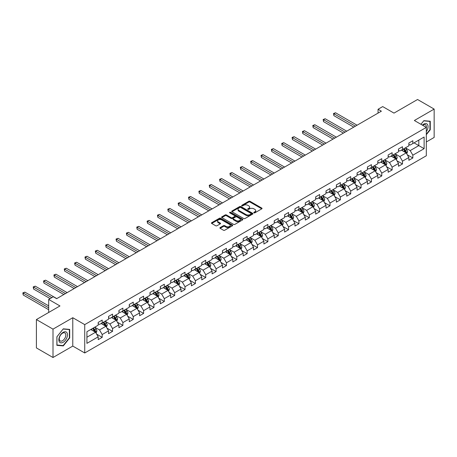 <?xml version="1.0" encoding="UTF-8"?>
<svg xmlns="http://www.w3.org/2000/svg" width="457" height="457" viewBox="0 0 457 457"><rect width="100%" height="100%" fill="white"/><g stroke="black" fill="none" stroke-linecap="round" stroke-linejoin="round"><path stroke-width="0.69" d="M253.949 212.836A0.646 0.371 0 0 0 254.863 212.836L261.781 208.838A0.92 0.531 0 0 0 262.055 208.466A0.92 0.531 0 0 0 261.781 208.089L250.053 201.314A0.92 0.531 0 0 0 248.751 201.314L241.827 205.313A0.646 0.371 0 0 0 242.741 205.839L243.638 205.324A2.948 1.702 0 0 1 247.808 205.324L248.785 205.884A2.948 1.702 0 0 1 249.648 207.09A2.948 1.702 0 0 1 248.785 208.295L247.888 208.809A0.646 0.371 0 0 0 248.802 209.34L249.699 208.82A2.948 1.702 0 0 1 253.869 208.82L254.846 209.386A2.948 1.702 0 0 1 255.709 210.591A2.948 1.702 0 0 1 254.846 211.791L253.949 212.311A0.646 0.371 0 0 0 253.949 212.836L253.949 212.311M220.148 227.575A0.92 0.531 0 0 0 219.88 227.952A0.92 0.531 0 0 0 220.148 228.323L223.439 230.225A0.92 0.531 0 0 0 224.741 230.225L232.43 225.787A0.92 0.531 0 0 0 232.699 225.41A0.92 0.531 0 0 0 232.43 225.033L220.702 218.263A0.92 0.531 0 0 0 219.4 218.263L211.711 222.702A0.92 0.531 0 0 0 211.442 223.079A0.92 0.531 0 0 0 211.711 223.456L215.687 225.747A0.92 0.531 0 0 0 216.989 225.747L220.28 223.85A0.92 0.531 0 0 0 220.548 223.473A0.92 0.531 0 0 0 220.28 223.096L218.309 221.959A2.462 1.422 0 0 1 217.589 220.954A2.462 1.422 0 0 1 219.109 219.64A2.462 1.422 0 0 1 221.794 219.948L229.517 224.404A2.462 1.422 0 0 1 230.237 225.41A2.462 1.422 0 0 1 228.717 226.723A2.462 1.422 0 0 1 226.026 226.415L224.741 225.672A0.92 0.531 0 0 0 223.439 225.672L220.148 227.575L220.148 228.323L223.439 226.438L223.439 225.672M426.318 141.967L434.15 137.443L434.15 109.08L417.555 99.5L393.991 113.108L382.703 106.59L378.059 109.274L381.378 111.188L56.651 298.672L53.332 296.753L48.688 299.438L48.688 312.468M53.001 329.137L53.001 357.5L72.783 346.08L72.783 317.718L53.001 329.137L36.406 319.557L59.97 305.95L48.688 299.438M72.783 317.718L84.728 324.619L426.318 127.4L426.318 155.763L84.728 352.975L84.728 324.619M434.15 109.08L414.368 120.505L426.318 127.4M243.701 218.526A0.92 0.531 0 0 0 245.003 218.526L252.692 214.087A0.92 0.531 0 0 0 252.967 213.71A0.92 0.531 0 0 0 252.692 213.333L240.965 206.564A0.92 0.531 0 0 0 239.662 206.564L231.973 211.003A0.92 0.531 0 0 0 231.705 211.38A0.92 0.531 0 0 0 231.973 211.757L243.701 218.526M229.985 212.973A0.646 0.371 0 0 1 230.636 213.065L242.553 219.943L234.875 224.376A0.92 0.531 0 0 1 233.573 224.376L221.845 217.606L225.135 215.721L225.135 214.95L221.845 216.852A0.92 0.531 0 0 0 221.571 217.229A0.92 0.531 0 0 0 221.845 217.606L221.845 216.852M225.135 215.721A0.92 0.531 0 0 1 226.438 215.721L226.438 214.95A0.92 0.531 0 0 0 225.135 214.95M226.438 214.95L231.191 217.698A0.92 0.531 0 0 0 232.499 217.698L234.681 216.441A0.92 0.531 0 0 0 234.949 216.064A0.92 0.531 0 0 0 234.681 215.687L229.728 212.825A0.646 0.371 0 0 1 230.636 212.299L242.564 219.183A0.92 0.531 0 0 1 242.833 219.56A0.92 0.531 0 0 1 242.564 219.937L242.564 219.183M53.001 357.5L36.406 347.92L36.406 319.557M96.644 334.141L102.185 337.34L102.185 334.541L108.56 330.862L108.56 333.661L112.542 331.359L112.542 328.566L118.917 324.887L118.917 327.68L122.899 325.384L122.899 322.585L129.268 318.906L129.268 321.705L133.25 319.403L133.25 316.604L139.625 312.925L139.625 315.724L143.607 313.428L143.607 310.629L149.982 306.95L149.982 309.749L153.963 307.447L153.963 304.648L160.333 300.969L160.333 303.768L164.32 301.471L164.32 298.672L170.69 294.993L170.69 297.787L174.671 295.49L174.671 292.691L181.046 289.013L181.046 291.812L185.028 289.51L185.028 286.716L191.403 283.037L191.403 285.831L195.385 283.534L195.385 280.735L201.754 277.056L201.754 279.855L205.736 277.553L205.736 274.754L212.111 271.075L212.111 273.874L216.092 271.578L216.092 268.779L222.468 265.1L222.468 267.899L226.449 265.597L226.449 262.798L232.819 259.119L232.819 261.918L236.806 259.622L236.806 256.823L243.175 253.144L243.175 255.937L247.157 253.641L247.157 250.842L253.532 247.163L253.532 249.962L257.514 247.66L257.514 244.866L263.889 241.187L263.889 243.981L267.871 241.684L267.871 238.885L274.24 235.206L274.24 238.006L278.227 235.703L278.227 232.91L284.597 229.225L284.597 232.025L288.578 229.728L288.578 226.929L294.954 223.25L294.954 226.049L298.935 223.747L298.935 220.948L305.31 217.269L305.31 220.068L309.292 217.772L309.292 214.973L315.661 211.294L315.661 214.093L319.643 211.791L319.643 208.992L326.018 205.313L326.018 208.112L330 205.81L330 203.017L336.375 199.338L336.375 202.131L340.356 199.835L340.356 197.036L346.726 193.357L346.726 196.156L350.713 193.854L350.713 191.06L357.083 187.381L357.083 190.175L361.064 187.878L361.064 185.079L367.439 181.4L367.439 184.2L371.421 181.897L371.421 179.098L377.796 175.419L377.796 178.219L381.778 175.922L381.778 173.123L388.147 169.444L388.147 172.243L392.135 169.941L392.135 167.142L398.504 163.463L398.504 166.262L402.486 163.96L402.486 161.167L408.861 157.488L408.861 160.281L412.842 157.985L412.842 155.186L424.125 148.674L424.125 137.02L418.818 140.088L418.818 145.606L424.125 148.674M102.185 337.34L98.204 339.637L98.204 336.843L86.921 343.356L86.921 331.708L98.204 325.19L98.204 322.391L102.185 320.094L102.185 322.893L108.56 319.214L108.56 316.415L112.542 314.113L112.542 316.912L118.917 313.234L118.917 310.434L122.899 308.138L122.899 310.937L129.268 307.253L129.268 304.459L133.25 302.157L133.25 304.956L139.625 301.277L139.625 298.478L143.607 296.182L143.607 298.975L149.982 295.296L149.982 292.503L153.963 290.201L153.963 293L160.333 289.321L160.333 286.522L164.32 284.225L164.32 287.019L170.69 283.34L170.69 280.541L174.671 278.244L174.671 281.044L181.046 277.365L181.046 274.566L185.028 272.263L185.028 275.063L191.403 271.384L191.403 268.585L195.385 266.288L195.385 269.087L201.754 265.408L201.754 262.609L205.736 260.307L205.736 263.106L212.111 259.427L212.111 256.628L216.092 254.332L216.092 257.125L222.468 253.446L222.468 250.653L226.449 248.351L226.449 251.15L232.819 247.471L232.819 244.672L236.806 242.376L236.806 245.169L243.175 241.49L243.175 238.697L247.157 236.395L247.157 239.194L253.532 235.515L253.532 232.716L257.514 230.414L257.514 233.213L263.889 229.534L263.889 226.735L267.871 224.438L267.871 227.238L274.24 223.559L274.24 220.76L278.227 218.457L278.227 221.257L284.597 217.578L284.597 214.779L288.578 212.482L288.578 215.276L294.954 211.597L294.954 208.803L298.935 206.501L298.935 209.3L305.31 205.621L305.31 202.822L309.292 200.526L309.292 203.319L315.661 199.64L315.661 196.847L319.643 194.545L319.643 197.344L326.018 193.665L326.018 190.866L330 188.564L330 191.363L336.375 187.684L336.375 184.885L340.356 182.589L340.356 185.388L346.726 181.709L346.726 178.91L350.713 176.608L350.713 179.407L357.083 175.728L357.083 172.929L361.064 170.632L361.064 173.426L367.439 169.747L367.439 166.954L371.421 164.651L371.421 167.451L377.796 163.772L377.796 160.973L381.778 158.676L381.778 161.47L388.147 157.791L388.147 154.997L392.135 152.695L392.135 155.494L398.504 151.815L398.504 149.016L402.486 146.714L402.486 149.513L408.861 145.834L408.861 143.035L412.842 140.739L412.842 143.538L424.125 137.02M101.123 323.505L105.904 326.264L99.529 329.943L94.753 327.183M98.204 323.659L99.529 324.424L102.185 322.893M99.529 329.943L102.185 334.541M105.904 326.264L108.56 330.862M111.479 317.524L116.261 320.283L109.886 323.967L105.11 321.202M108.56 317.678L109.886 318.443L112.542 316.912M109.886 323.967L112.542 328.566M116.261 320.283L118.917 324.887M121.836 311.548L126.612 314.307L120.242 317.986L115.461 315.227M118.917 311.703L120.242 312.468L122.899 310.937M120.242 317.986L122.899 322.585M126.612 314.307L129.268 318.906M132.187 305.567L136.969 308.326L130.599 312.005L125.818 309.246M129.268 305.722L130.599 306.487L133.25 304.956M130.599 312.005L133.25 316.604M136.969 308.326L139.625 312.925M142.544 299.592L147.325 302.351L140.95 306.03L136.175 303.271M139.625 299.746L140.95 300.512L143.607 298.975M140.95 306.03L143.607 310.629M147.325 302.351L149.982 306.95M152.901 293.611L157.682 296.37L151.307 300.049L146.526 297.29M149.982 293.765L151.307 294.531L153.963 293M151.307 300.049L153.963 304.648M157.682 296.37L160.333 300.969M163.258 287.636L168.033 290.395L161.664 294.074L156.882 291.315M160.333 287.784L161.664 288.556L164.32 287.019M161.664 294.074L164.32 298.672M168.033 290.395L170.69 294.993M173.609 281.655L178.39 284.414L172.021 288.093L167.239 285.334M170.69 281.809L172.021 282.575L174.671 281.044M172.021 288.093L174.671 292.691M178.39 284.414L181.046 289.013M183.965 275.674L188.747 278.439L182.372 282.118L177.596 279.358M181.046 275.828L182.372 276.594L185.028 275.063M182.372 282.118L185.028 286.716M188.747 278.439L191.403 283.037M194.322 269.699L199.098 272.458L192.728 276.137L187.947 273.377M191.403 269.853L192.728 270.618L195.385 269.087M192.728 276.137L195.385 280.735M199.098 272.458L201.754 277.056M204.679 263.718L209.455 266.477L203.085 270.156L198.304 267.396M201.754 263.872L203.085 264.637L205.736 263.106M203.085 270.156L205.736 274.754M209.455 266.477L212.111 271.075M215.03 257.742L219.811 260.501L213.436 264.18L208.66 261.421M212.111 257.897L213.436 258.662L216.092 257.125M213.436 264.18L216.092 268.779M219.811 260.501L222.468 265.1M225.387 251.761L230.168 254.52L223.793 258.199L219.012 255.44M222.468 251.916L223.793 252.681L226.449 251.15M223.793 258.199L226.449 262.798M230.168 254.52L232.819 259.119M235.743 245.786L240.519 248.545L234.15 252.224L229.368 249.465M232.819 245.935L234.15 246.706L236.806 245.169M234.15 252.224L236.806 256.823M240.519 248.545L243.175 253.144M246.095 239.805L250.876 242.564L244.506 246.243L239.725 243.484M243.175 239.959L244.506 240.725L247.157 239.194M244.506 246.243L247.157 250.842M250.876 242.564L253.532 247.163M256.451 233.83L261.233 236.589L254.857 240.268L250.082 237.509M253.532 233.978L254.857 234.749L257.514 233.213M254.857 240.268L257.514 244.866M261.233 236.589L263.889 241.187M266.808 227.849L271.589 230.608L265.214 234.287L260.433 231.528M263.889 228.003L265.214 228.768L267.871 227.238M265.214 234.287L267.871 238.885M271.589 230.608L274.24 235.206M277.165 221.868L281.94 224.627L275.571 228.306L270.79 225.547M274.24 222.022L275.571 222.788L278.227 221.257M275.571 228.306L278.227 232.91M281.94 224.627L284.597 229.225M287.516 215.893L292.297 218.652L285.922 222.331L281.146 219.571M284.597 216.047L285.922 216.812L288.578 215.276M285.922 222.331L288.578 226.929M292.297 218.652L294.954 223.25M297.873 209.912L302.654 212.671L296.279 216.35L291.503 213.59M294.954 210.066L296.279 210.831L298.935 209.3M296.279 216.35L298.935 220.948M302.654 212.671L305.31 217.269M308.229 203.936L313.005 206.695L306.636 210.374L301.854 207.615M305.31 204.09L306.636 204.856L309.292 203.319M306.636 210.374L309.292 214.973M313.005 206.695L315.661 211.294M318.586 197.955L323.362 200.714L316.992 204.393L312.211 201.634M315.661 198.11L316.992 198.875L319.643 197.344M316.992 204.393L319.643 208.992M323.362 200.714L326.018 205.313M328.937 191.98L333.719 194.739L327.343 198.418L322.568 195.659M326.018 192.129L327.343 192.9L330 191.363M327.343 198.418L330 203.017M333.719 194.739L336.375 199.338M339.294 185.999L344.075 188.758L337.7 192.437L332.919 189.678M336.375 186.153L337.7 186.919L340.356 185.388M337.7 192.437L340.356 197.036M344.075 188.758L346.726 193.357M349.651 180.018L354.426 182.777L348.057 186.456L343.276 183.697M346.726 180.172L348.057 180.938L350.713 179.407M348.057 186.456L350.713 191.06M354.426 182.777L357.083 187.381M360.002 174.043L364.783 176.802L358.414 180.481L353.632 177.722M357.083 174.197L358.414 174.962L361.064 173.426M358.414 180.481L361.064 185.079M364.783 176.802L367.439 181.4M370.359 168.062L375.14 170.821L368.765 174.5L363.989 171.741M367.439 168.216L368.765 168.981L371.421 167.451M368.765 174.5L371.421 179.098M375.14 170.821L377.796 175.419M380.715 162.086L385.497 164.846L379.121 168.524L374.34 165.765M377.796 162.241L379.121 163.006L381.778 161.47M379.121 168.524L381.778 173.123M385.497 164.846L388.147 169.444M391.072 156.105L395.848 158.865L389.478 162.543L384.697 159.784M388.147 156.26L389.478 157.025L392.135 155.494M389.478 162.543L392.135 167.142M395.848 158.865L398.504 163.463M401.423 150.13L406.204 152.889L399.829 156.568L395.054 153.809M398.504 150.279L399.829 151.05L402.486 149.513M399.829 156.568L402.486 161.167M406.204 152.889L408.861 157.488M414.036 142.847L418.818 145.606L410.186 150.587L405.41 147.828M408.861 144.303L410.186 145.069L412.842 143.538M410.186 150.587L412.842 155.186M72.783 346.08L84.728 352.975M378.059 109.274L378.059 113.108M86.921 337.226L95.547 332.245L90.772 329.486M95.547 332.245L98.204 336.843M407.301 154.786L412.842 157.985M396.944 160.761L402.486 163.96M386.588 166.742L392.135 169.941M376.237 172.717L381.778 175.922M365.88 178.698L371.421 181.897M355.523 184.679L361.064 187.878M345.166 190.655L350.713 193.854M334.815 196.636L340.356 199.835M324.459 202.611L330 205.81M314.102 208.592L319.643 211.791M303.745 214.567L309.292 217.772M293.394 220.548L298.935 223.747M283.037 226.529L288.578 229.728M272.68 232.504L278.227 235.703M262.329 238.485L267.871 241.684M251.973 244.461L257.514 247.66M241.616 250.442L247.157 253.641M231.259 256.417L236.806 259.622M220.908 262.398L226.449 265.597M210.551 268.373L216.092 271.578M200.195 274.354L205.736 277.553M189.844 280.335L195.385 283.534M179.487 286.31L185.028 289.51M169.13 292.291L174.671 295.49M158.773 298.267L164.32 301.471M148.422 304.248L153.963 307.447M138.065 310.223L143.607 313.428M127.709 316.204L133.25 319.403M117.352 322.185L122.899 325.384M107.001 328.16L112.542 331.359M426.318 134.689L430.266 129.777L430.266 121.236L423.862 120.659L420.937 124.298M56.885 345.349L63.289 345.92L69.693 337.952L69.693 329.411L63.289 328.834L56.885 336.803L56.885 345.349M429.934 129.582L430.266 129.777M69.361 337.757L69.693 337.952M62.609 345.526L63.289 345.92M254.206 212.928L254.846 212.556A2.948 1.702 0 0 0 255.709 211.357L255.709 210.591M249.648 207.09L249.648 207.855A2.948 1.702 0 0 1 248.785 209.06L248.145 209.432M261.781 208.089L261.781 208.838L250.053 202.085A0.92 0.531 0 0 0 248.751 202.085L242.09 205.93M252.681 214.093L240.965 207.329A0.92 0.531 0 0 0 239.662 207.329L231.985 211.762L231.973 211.003M251.064 213.973A0.646 0.371 0 0 0 251.064 213.448L240.77 207.507A0.646 0.371 0 0 0 239.856 207.507L238.914 208.049A2.948 1.702 0 0 0 238.051 209.255A2.948 1.702 0 0 0 238.914 210.46L245.952 214.522A2.948 1.702 0 0 0 250.122 214.522L251.064 213.973L251.064 214.739A0.646 0.371 0 0 0 251.253 214.476L251.253 213.71M238.051 209.255L238.051 210.02A2.948 1.702 0 0 0 238.914 211.225L238.914 210.46M251.064 214.739L250.122 215.287A2.948 1.702 0 0 1 245.952 215.287L238.914 211.225M226.438 215.721L231.191 218.463A0.92 0.531 0 0 0 232.499 218.463L234.681 217.206A0.92 0.531 0 0 0 234.949 216.829L234.949 216.064M236.126 220.548A2.462 1.422 0 0 0 238.817 220.857A2.462 1.422 0 0 0 240.336 219.543A2.462 1.422 0 0 0 239.617 218.537L236.892 216.966A0.92 0.531 0 0 0 235.589 216.966L233.407 218.223A0.92 0.531 0 0 0 233.139 218.6A0.92 0.531 0 0 0 233.407 218.977L236.126 220.548L236.126 221.314A2.462 1.422 0 0 0 238.817 221.622A2.462 1.422 0 0 0 240.336 220.308L240.336 219.543M233.139 218.6L233.139 219.366A0.92 0.531 0 0 0 233.407 219.743L233.407 218.977M236.126 221.314L233.407 219.743M230.237 225.41L230.237 226.175A2.462 1.422 0 0 1 228.717 227.489A2.462 1.422 0 0 1 226.026 227.18L224.741 226.438A0.92 0.531 0 0 0 223.439 226.438M217.589 220.954L217.589 221.719A2.462 1.422 0 0 0 218.309 222.725L218.309 221.959M220.28 223.096L220.28 223.85L218.309 222.725M232.419 225.792L220.702 219.029A0.92 0.531 0 0 0 219.4 219.029L211.722 223.462M406.73 153.798L407.518 151.804A2.485 1.434 -120 0 0 406.724 149.69L405.353 147.857M402.965 151.016L402.034 149.776M357.083 125.218L335.529 112.776L333.873 113.73L333.873 115.65L353.764 127.132M403.297 149.045L404.668 150.879A2.485 1.434 60 0 1 405.376 152.37L406.176 151.913A2.485 1.434 -120 0 0 405.462 150.416L404.091 148.588M403.468 148.948L404.988 150.976A1.268 0.731 60 0 1 405.222 151.358L406.176 151.913M333.873 115.65L333.507 113.519L355.426 126.178M333.507 113.519L335.529 112.776M426.318 131.616A6.101 3.525 120 0 0 427.466 129.462A6.101 3.525 120 0 0 427.084 124.058A6.101 3.525 120 0 0 422.411 125.144M429.523 121.168L429.934 121.408L429.934 129.679L426.318 134.181M420.954 124.304L423.73 120.854L429.934 121.408M426.318 127.726A4.621 2.668 120 0 0 425.433 124.778A4.621 2.668 120 0 0 422.674 125.298M63.157 342.282A6.101 3.525 120 0 0 67.47 334.81A6.101 3.525 120 0 0 63.157 332.319A6.101 3.525 120 0 0 58.839 339.791A6.101 3.525 120 0 0 63.157 342.282M62.552 340.722A4.621 2.668 120 0 0 65.568 336.655A4.621 2.668 120 0 0 64.86 332.953A4.621 2.668 120 0 0 62.552 333.182A4.621 2.668 120 0 0 59.53 337.249A4.621 2.668 120 0 0 60.238 340.951A4.621 2.668 120 0 0 62.552 340.722M56.948 336.746L63.157 329.029L69.361 329.583L69.361 337.854L63.157 345.578L56.948 345.024L56.936 336.74M68.95 329.343L69.361 329.583M396.373 159.773L397.162 157.785A2.485 1.434 -120 0 0 396.368 155.666L394.997 153.838M392.609 156.997L391.678 155.751M346.726 131.193L325.173 118.751L323.516 119.711L323.516 121.625L343.407 133.113M392.94 155.026L394.311 156.854A2.485 1.434 60 0 1 395.025 158.351L395.819 157.893A2.485 1.434 -120 0 0 395.111 156.397L393.74 154.563M393.117 154.923L394.637 156.957A1.268 0.731 60 0 1 394.865 157.339L395.819 157.893M323.516 121.625L323.15 119.5L345.069 132.153M323.15 119.5L325.173 118.751M386.016 165.754L386.811 163.766A2.485 1.434 -120 0 0 386.016 161.647L384.645 159.819M382.258 162.972L381.327 161.732M336.375 137.174L314.822 124.732L313.159 125.686L313.159 127.606L333.056 139.088M382.589 161.007L383.954 162.835A2.485 1.434 60 0 1 384.668 164.331L385.462 163.869A2.485 1.434 -120 0 0 384.754 162.372L383.383 160.544M382.76 160.904L384.28 162.932A1.268 0.731 60 0 1 384.508 163.32L385.462 163.869M313.159 127.606L312.794 125.481L334.713 138.134M312.794 125.481L314.822 124.732M375.665 171.729L376.454 169.741A2.485 1.434 -120 0 0 375.66 167.622L374.289 165.794M371.901 168.953L370.97 167.713M326.018 143.155L304.465 130.708L302.802 131.667L302.802 133.581L322.699 145.069M372.232 166.982L373.603 168.81A2.485 1.434 60 0 1 374.312 170.307L375.111 169.85A2.485 1.434 -120 0 0 374.397 168.353L373.026 166.525M372.404 166.885L373.923 168.913A1.268 0.731 60 0 1 374.157 169.296L375.111 169.85M302.802 133.581L302.443 131.456L324.356 144.109M302.443 131.456L304.465 130.708M365.309 177.71L366.097 175.722A2.485 1.434 -120 0 0 365.303 173.603L363.932 171.775M361.544 174.934L360.613 173.689M315.661 149.131L294.108 136.689L292.451 137.648L292.451 139.562L312.342 151.05M361.875 172.963L363.246 174.791A2.485 1.434 60 0 1 363.961 176.288L364.755 175.825A2.485 1.434 -120 0 0 364.04 174.328L362.675 172.5M362.047 172.86L363.566 174.888A1.268 0.731 60 0 1 363.801 175.277L364.755 175.825M292.451 139.562L292.086 137.437L314.005 150.09M292.086 137.437L294.108 136.689M354.952 183.685L355.74 181.697A2.485 1.434 -120 0 0 354.946 179.578L353.581 177.75M351.187 180.909L350.262 179.67M305.305 155.112L283.757 142.664L282.095 143.624L282.095 145.543L301.986 157.025M351.519 178.938L352.89 180.766A2.485 1.434 60 0 1 353.604 182.263L354.398 181.806A2.485 1.434 -120 0 0 353.689 180.309L352.318 178.481M351.696 178.841L353.215 180.869A1.268 0.731 60 0 1 353.444 181.252L354.398 181.806M282.095 145.543L281.729 143.412L303.648 156.066M281.729 143.412L283.757 142.664M344.595 189.666L345.389 187.678A2.485 1.434 -120 0 0 344.595 185.559L343.224 183.731M340.836 186.89L339.905 185.645M294.954 161.087L273.4 148.645L271.738 149.605L271.738 151.518L291.635 163.006M341.168 184.919L342.533 186.747A2.485 1.434 60 0 1 343.247 188.244L344.047 187.781A2.485 1.434 -120 0 0 343.333 186.285L341.962 184.457M341.339 184.817L342.859 186.844A1.268 0.731 60 0 1 343.087 187.233L344.047 187.781M271.738 151.518L271.372 149.393L293.291 162.046M271.372 149.393L273.4 148.645M334.244 195.647L335.032 193.654A2.485 1.434 -120 0 0 334.238 191.54L332.867 189.706M330.48 192.865L329.548 191.626M284.597 167.068L263.043 154.626L261.387 155.58L261.387 157.499L281.278 168.981M330.811 190.895L332.182 192.728A2.485 1.434 60 0 1 332.89 194.219L333.69 193.762A2.485 1.434 -120 0 0 332.976 192.266L331.605 190.438M330.982 190.798L332.502 192.825A1.268 0.731 60 0 1 332.736 193.208L333.69 193.762M261.387 157.499L261.021 155.369L282.94 168.027M261.021 155.369L263.043 154.626M323.887 201.623L324.676 199.635A2.485 1.434 -120 0 0 323.882 197.515L322.511 195.687M320.123 198.846L319.192 197.601M274.24 173.043L252.687 160.601L251.03 161.561L251.03 163.475L270.921 174.962M320.454 196.876L321.825 198.704A2.485 1.434 60 0 1 322.539 200.2L323.333 199.743A2.485 1.434 -120 0 0 322.619 198.247L321.254 196.413M320.631 196.773L322.151 198.806A1.268 0.731 60 0 1 322.379 199.189L323.333 199.743M251.03 163.475L250.665 161.35L272.583 174.003M250.665 161.35L252.687 160.601M313.531 207.604L314.319 205.616A2.485 1.434 -120 0 0 313.531 203.496L312.16 201.668M309.772 204.822L308.841 203.582M263.889 179.024L242.336 166.582L240.673 167.536L240.673 169.456L260.57 180.938M310.097 202.857L311.468 204.685A2.485 1.434 60 0 1 312.182 206.181L312.976 205.719A2.485 1.434 -120 0 0 312.268 204.222L310.897 202.394M310.274 202.754L311.794 204.782A1.268 0.731 60 0 1 312.022 205.17L312.976 205.719M240.673 169.456L240.308 167.325L262.227 179.984M240.308 167.325L242.336 166.582M303.18 213.579L303.968 211.591A2.485 1.434 -120 0 0 303.174 209.472L301.803 207.644M299.415 210.803L298.484 209.563M253.532 185.005L231.979 172.557L230.317 173.517L230.317 175.431L250.213 186.919M299.746 208.832L301.117 210.66A2.485 1.434 60 0 1 301.826 212.157L302.625 211.7A2.485 1.434 -120 0 0 301.911 210.203L300.54 208.375M299.918 208.735L301.437 210.763A1.268 0.731 60 0 1 301.666 211.145L302.625 211.7M230.317 175.431L229.951 173.306L251.87 185.959M229.951 173.306L231.979 172.557M292.823 219.56L293.611 217.572A2.485 1.434 -120 0 0 292.817 215.453L291.446 213.625M289.058 216.784L288.127 215.538M243.175 190.98L221.622 178.538L219.966 179.498L219.966 181.412L239.856 192.9M289.39 214.813L290.761 216.641A2.485 1.434 60 0 1 291.469 218.138L292.269 217.675A2.485 1.434 -120 0 0 291.555 216.178L290.184 214.35M289.561 214.71L291.08 216.738A1.268 0.731 60 0 1 291.315 217.126L292.269 217.675M219.966 181.412L219.6 179.287L241.519 191.94M219.6 179.287L221.622 178.538M282.466 225.535L283.254 223.547A2.485 1.434 -120 0 0 282.46 221.428L281.095 219.6M278.701 222.759L277.776 221.519M232.819 196.961L211.265 184.514L209.609 185.473L209.609 187.393L229.5 198.875M279.033 220.788L280.404 222.616A2.485 1.434 60 0 1 281.118 224.113L281.912 223.656A2.485 1.434 -120 0 0 281.204 222.159L279.833 220.331M279.21 220.691L280.729 222.719A1.268 0.731 60 0 1 280.958 223.102L281.912 223.656M209.609 187.393L209.243 185.262L231.162 197.915M209.243 185.262L211.265 184.514M272.109 231.516L272.903 229.528A2.485 1.434 -120 0 0 272.109 227.409L270.738 225.581M268.35 228.74L267.419 227.495M222.468 202.937L200.914 190.495L199.252 191.454L199.252 193.368L219.149 204.856M268.682 226.769L270.047 228.597A2.485 1.434 60 0 1 270.761 230.094L271.555 229.631A2.485 1.434 -120 0 0 270.847 228.134L269.476 226.306M268.853 226.666L270.373 228.694A1.268 0.731 60 0 1 270.601 229.083L271.555 229.631M199.252 193.368L198.886 191.243L220.805 203.896M198.886 191.243L200.914 190.495M261.758 237.497L262.547 235.504A2.485 1.434 -120 0 0 261.752 233.39L260.381 231.556M257.994 234.715L257.062 233.476M212.111 208.918L190.558 196.476L188.895 197.43L188.895 199.349L208.792 210.831M258.325 232.744L259.696 234.572A2.485 1.434 60 0 1 260.404 236.069L261.204 235.612A2.485 1.434 -120 0 0 260.49 234.115L259.119 232.287M258.496 232.647L260.016 234.675A1.268 0.731 60 0 1 260.25 235.058L261.204 235.612M188.895 199.349L188.535 197.218L210.448 209.877M188.535 197.218L190.558 196.476M251.401 243.472L252.19 241.485A2.485 1.434 -120 0 0 251.396 239.365L250.025 237.537M247.637 240.696L246.706 239.451M201.754 214.893L180.201 202.451L178.544 203.411L178.544 205.324L198.435 216.812M247.968 238.725L249.339 240.553A2.485 1.434 60 0 1 250.053 242.05L250.847 241.587A2.485 1.434 -120 0 0 250.133 240.096L248.768 238.263M248.14 238.623L249.665 240.656A1.268 0.731 60 0 1 249.893 241.039L250.847 241.587M178.544 205.324L178.179 203.199L200.097 215.853M178.179 203.199L180.201 202.451M241.045 249.453L241.833 247.46A2.485 1.434 -120 0 0 241.039 245.346L239.674 243.518M237.286 246.671L236.355 245.432M191.403 220.874L169.85 208.432L168.187 209.386L168.187 211.305L188.084 222.788M237.611 244.701L238.982 246.534A2.485 1.434 60 0 1 239.697 248.031L240.491 247.568A2.485 1.434 -120 0 0 239.782 246.072L238.411 244.244M237.789 244.604L239.308 246.631A1.268 0.731 60 0 1 239.537 247.02L240.491 247.568M168.187 211.305L167.822 209.175L189.741 221.834M167.822 209.175L169.85 208.432M230.688 255.429L231.482 253.441A2.485 1.434 -120 0 0 230.688 251.321L229.317 249.493M226.929 252.652L225.998 251.413M181.046 226.855L159.493 214.407L157.831 215.367L157.831 217.281L177.727 228.768M227.26 250.682L228.631 252.51A2.485 1.434 60 0 1 229.34 254.006L230.139 253.549A2.485 1.434 -120 0 0 229.425 252.053L228.054 250.225M227.432 250.585L228.951 252.612A1.268 0.731 60 0 1 229.18 252.995L230.139 253.549M157.831 217.281L157.465 215.156L179.384 227.809M157.465 215.156L159.493 214.407M220.337 261.41L221.125 259.422A2.485 1.434 -120 0 0 220.331 257.302L218.96 255.474M216.572 258.633L215.641 257.388M170.69 232.83L149.136 220.388L147.48 221.342L147.48 223.262L167.371 234.749M216.904 256.663L218.275 258.491A2.485 1.434 60 0 1 218.983 259.987L219.783 259.525A2.485 1.434 -120 0 0 219.069 258.028L217.698 256.2M217.075 256.56L218.595 258.588A1.268 0.731 60 0 1 218.829 258.976L219.783 259.525M147.48 223.262L147.114 221.137L169.033 233.79M147.114 221.137L149.136 220.388M209.98 267.385L210.768 265.397A2.485 1.434 -120 0 0 209.974 263.278L208.603 261.45M206.216 264.609L205.284 263.369M160.333 238.811L138.779 226.364L137.123 227.323L137.123 229.243L157.014 240.725M206.547 262.638L207.918 264.466A2.485 1.434 60 0 1 208.632 265.963L209.426 265.506A2.485 1.434 -120 0 0 208.712 264.009L207.347 262.181M206.724 262.541L208.243 264.569A1.268 0.731 60 0 1 208.472 264.951L209.426 265.506M137.123 229.243L136.757 227.112L158.676 239.765M136.757 227.112L138.779 226.364M199.623 273.366L200.417 271.378A2.485 1.434 -120 0 0 199.623 269.259L198.252 267.431M195.864 270.59L194.933 269.344M149.982 244.786L128.428 232.345L126.766 233.304L126.766 235.218L146.663 246.706M196.19 268.619L197.561 270.447A2.485 1.434 60 0 1 198.275 271.944L199.069 271.481A2.485 1.434 -120 0 0 198.361 269.984L196.99 268.156M196.367 268.516L197.887 270.544A1.268 0.731 60 0 1 198.115 270.932L199.069 271.481M126.766 235.218L126.4 233.093L148.319 245.746M126.4 233.093L128.428 232.345M189.272 279.347L190.061 277.353A2.485 1.434 -120 0 0 189.267 275.234L187.896 273.406M185.508 276.565L184.577 275.325M139.625 250.767L118.072 238.32L116.409 239.279L116.409 241.199L136.306 252.681M185.839 274.594L187.21 276.422A2.485 1.434 60 0 1 187.918 277.919L188.718 277.462A2.485 1.434 -120 0 0 188.004 275.965L186.633 274.137M186.01 274.497L187.53 276.525A1.268 0.731 60 0 1 187.758 276.908L188.718 277.462M116.409 241.199L116.049 239.068L137.963 251.721M116.049 239.068L118.072 238.32M178.916 285.322L179.704 283.334A2.485 1.434 -120 0 0 178.91 281.215L177.539 279.387M175.151 282.546L174.22 281.301M129.268 256.743L107.715 244.301L106.058 245.26L106.058 247.174L125.949 258.662M175.482 280.575L176.853 282.403A2.485 1.434 60 0 1 177.567 283.9L178.361 283.437A2.485 1.434 -120 0 0 177.647 281.946L176.276 280.112M175.654 280.472L177.173 282.506A1.268 0.731 60 0 1 177.407 282.889L178.361 283.437M106.058 247.174L105.693 245.049L127.612 257.702M105.693 245.049L107.715 244.301M168.559 291.303L169.347 289.31A2.485 1.434 -120 0 0 168.553 287.196L167.188 285.362M164.794 288.521L163.869 287.282M118.911 262.724L97.358 250.282L95.702 251.236L95.702 253.155L115.592 264.637M165.126 286.55L166.497 288.384A2.485 1.434 60 0 1 167.211 289.881L168.005 289.418A2.485 1.434 -120 0 0 167.296 287.921L165.925 286.093M165.303 286.453L166.822 288.481A1.268 0.731 60 0 1 167.051 288.864L168.005 289.418M95.702 253.155L95.336 251.024L117.255 263.683M95.336 251.024L97.358 250.282M158.202 297.279L158.996 295.291A2.485 1.434 -120 0 0 158.202 293.171L156.831 291.343M154.443 294.502L153.512 293.257M108.56 268.699L87.007 256.257L85.345 257.217L85.345 259.13L105.241 270.618M154.774 292.531L156.14 294.359A2.485 1.434 60 0 1 156.854 295.856L157.654 295.399A2.485 1.434 -120 0 0 156.94 293.902L155.569 292.069M154.946 292.429L156.465 294.462A1.268 0.731 60 0 1 156.694 294.845L157.654 295.399M85.345 259.13L84.979 257.005L106.898 269.659M84.979 257.005L87.007 256.257M147.851 303.259L148.639 301.272A2.485 1.434 -120 0 0 147.845 299.152L146.474 297.324M144.086 300.483L143.155 299.238M98.204 274.68L76.65 262.238L74.994 263.192L74.994 265.111L94.885 276.594M144.418 298.512L145.789 300.34A2.485 1.434 60 0 1 146.497 301.837L147.297 301.374A2.485 1.434 -120 0 0 146.583 299.878L145.212 298.05M144.589 298.41L146.109 300.438A1.268 0.731 60 0 1 146.343 300.826L147.297 301.374M74.994 265.111L74.628 262.986L96.547 275.64M74.628 262.986L76.65 262.238M137.494 309.235L138.282 307.247A2.485 1.434 -120 0 0 137.488 305.127L136.117 303.299M133.73 306.458L132.798 305.219M87.847 280.661L66.294 268.213L64.637 269.173L64.637 271.087L84.528 282.575M134.061 304.488L135.432 306.316A2.485 1.434 60 0 1 136.146 307.812L136.94 307.355A2.485 1.434 -120 0 0 136.226 305.859L134.861 304.031M134.232 304.391L135.758 306.418A1.268 0.731 60 0 1 135.986 306.801L136.94 307.355M64.637 271.087L64.271 268.962L86.19 281.615M64.271 268.962L66.294 268.213M127.137 315.216L127.926 313.228A2.485 1.434 -120 0 0 127.132 311.108L125.766 309.28M123.379 312.439L122.447 311.194M77.496 286.636L55.943 274.194L54.28 275.154L54.28 277.068L74.177 288.556M123.704 310.469L125.075 312.297A2.485 1.434 60 0 1 125.789 313.793L126.583 313.331A2.485 1.434 -120 0 0 125.875 311.834L124.504 310.006M123.881 310.366L125.401 312.394A1.268 0.731 60 0 1 125.629 312.782L126.583 313.331M54.28 277.068L53.915 274.943L75.833 287.596M53.915 274.943L55.943 274.194M116.786 321.191L117.575 319.203A2.485 1.434 -120 0 0 116.781 317.084L115.41 315.256M113.022 318.415L112.091 317.175M67.139 292.617L45.586 280.17L43.923 281.129L43.923 283.049L63.82 294.531M113.353 316.444L114.724 318.272A2.485 1.434 60 0 1 115.432 319.769L116.232 319.312A2.485 1.434 -120 0 0 115.518 317.815L114.147 315.987M113.525 316.347L115.044 318.375A1.268 0.731 60 0 1 115.273 318.757L116.232 319.312M43.923 283.049L43.558 280.918L65.477 293.571M43.558 280.918L45.586 280.17M106.43 327.172L107.218 325.184A2.485 1.434 -120 0 0 106.424 323.065L105.053 321.237M102.665 324.396L101.734 323.15M56.782 298.592L35.229 286.151L33.572 287.11L33.572 289.024L50.144 298.592M102.996 322.425L104.367 324.253A2.485 1.434 60 0 1 105.076 325.75L105.875 325.287A2.485 1.434 -120 0 0 105.161 323.79L103.79 321.962M103.168 322.322L104.687 324.35A1.268 0.731 60 0 1 104.921 324.738L105.875 325.287M33.572 289.024L33.207 286.899L51.807 297.638M33.207 286.899L35.229 286.151M96.073 333.153L96.861 331.159A2.485 1.434 -120 0 0 96.067 329.046L94.696 327.212M92.308 330.371L91.377 329.131M48.688 305.876L24.872 292.132L23.216 293.086L23.216 295.005L48.688 309.709M92.64 328.4L94.011 330.234A2.485 1.434 60 0 1 94.725 331.725L95.519 331.268A2.485 1.434 -120 0 0 94.81 329.771L93.439 327.943M92.817 328.303L94.336 330.331A1.268 0.731 60 0 1 94.565 330.714L95.519 331.268M23.216 295.005L22.85 292.874L48.688 307.789M22.85 292.874L24.872 292.132M254.846 212.556L254.846 211.791M247.888 209.34L247.888 208.809M248.785 209.06L248.785 208.295M241.827 205.839L241.827 205.313M248.751 202.085L248.751 201.314M250.053 202.085L250.053 201.314M239.662 207.329L239.662 206.564M240.965 207.329L240.965 206.564M252.692 214.087L252.692 213.333M245.952 215.287L245.952 214.522M250.122 215.287L250.122 214.522M231.191 218.463L231.191 217.698M232.499 218.463L232.499 217.698M234.681 217.206L234.681 216.441M230.636 213.065L230.636 212.299M224.741 226.438L224.741 225.672M226.026 227.18L226.026 226.415M211.711 223.456L211.711 222.702M219.4 219.029L219.4 218.263M220.702 219.029L220.702 218.263M232.43 225.787L232.43 225.033M405.959 152.747L407.501 151.855M405.462 150.416L406.724 149.69M403.691 151.438L404.668 150.879M395.602 158.722L397.144 157.831M395.111 156.397L396.368 155.666M393.34 157.414L394.311 156.854M385.251 164.703L386.793 163.812M384.754 162.372L386.016 161.647M382.983 163.395L383.954 162.835M374.894 170.684L376.437 169.793M374.397 168.353L375.66 167.622M372.626 169.376L373.603 168.81M364.537 176.659L366.08 175.768M364.04 174.328L365.303 173.603M362.275 175.351L363.246 174.791M354.181 182.64L355.729 181.749M353.689 180.309L354.946 179.578M351.919 181.332L352.89 180.766M343.83 188.615L345.372 187.724M343.333 186.285L344.595 185.559M341.562 187.307L342.533 186.747M333.473 194.596L335.015 193.705M332.976 192.266L334.238 191.54M331.205 193.288L332.182 192.728M323.116 200.572L324.659 199.68M322.619 198.247L323.882 197.515M320.854 199.263L321.825 198.704M312.759 206.553L314.307 205.661M312.268 204.222L313.531 203.496M310.497 205.244L311.468 204.685M302.408 212.528L303.951 211.637M301.911 210.203L303.174 209.472M300.14 211.225L301.117 210.66M292.052 218.509L293.594 217.618M291.555 216.178L292.817 215.453M289.789 217.201L290.761 216.641M281.695 224.49L283.237 223.599M281.204 222.159L282.46 221.428M279.433 223.182L280.404 222.616M271.344 230.465L272.886 229.574M270.847 228.134L272.109 227.409M269.076 229.157L270.047 228.597M260.987 236.446L262.529 235.555M260.49 234.115L261.752 233.39M258.719 235.138L259.696 234.572M250.63 242.421L252.173 241.53M250.133 240.096L251.396 239.365M248.368 241.113L249.339 240.553M240.273 248.402L241.822 247.511M239.782 246.072L241.039 245.346M238.011 247.094L238.982 246.534M229.922 254.378L231.465 253.486M229.425 252.053L230.688 251.321M227.655 253.075L228.631 252.51M219.566 260.359L221.108 259.467M219.069 258.028L220.331 257.302M217.298 259.05L218.275 258.491M209.209 266.34L210.751 265.448M208.712 264.009L209.974 263.278M206.947 265.031L207.918 264.466M198.858 272.315L200.4 271.424M198.361 269.984L199.623 269.259M196.59 271.007L197.561 270.447M188.501 278.296L190.043 277.405M188.004 275.965L189.267 275.234M186.233 276.988L187.21 276.422M178.144 284.271L179.687 283.38M177.647 281.946L178.91 281.215M175.882 282.963L176.853 282.403M167.788 290.252L169.33 289.361M167.296 287.921L168.553 287.196M165.525 288.944L166.497 288.384M157.437 296.227L158.979 295.336M156.94 293.902L158.202 293.171M155.169 294.919L156.14 294.359M147.08 302.208L148.622 301.317M146.583 299.878L147.845 299.152M144.812 300.9L145.789 300.34M136.723 308.189L138.265 307.298M136.226 305.859L137.488 305.127M134.461 306.881L135.432 306.316M126.366 314.165L127.914 313.274M125.875 311.834L127.132 311.108M124.104 312.856L125.075 312.297M116.015 320.146L117.558 319.254M115.518 317.815L116.781 317.084M113.747 318.837L114.724 318.272M105.658 326.121L107.201 325.23M105.161 323.79L106.424 323.065M103.391 324.813L104.367 324.253M95.302 332.102L96.844 331.211M94.81 329.771L96.067 329.046M93.039 330.794L94.011 330.234"/></g></svg>
